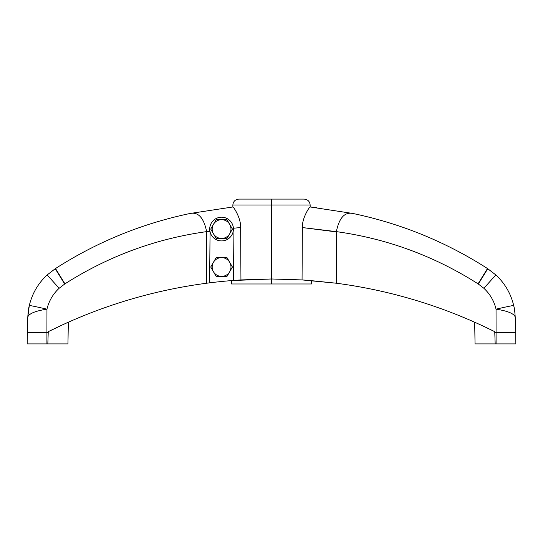 <?xml version="1.0" encoding="UTF-8"?>
<svg xmlns="http://www.w3.org/2000/svg" width="543" height="543" viewBox="0 0 543 543"><rect width="100%" height="100%" fill="white"/><g stroke="black" fill="none" stroke-linecap="round" stroke-linejoin="round"><path stroke-width="0.81" d="M39.917 343.895L47.825 343.895L46.915 343.895L46.922 332.594L27.252 332.594L46.922 332.594L46.956 309.171L46.922 332.594L48.218 332.594L46.922 332.594L46.915 343.895L27.15 343.895L27.795 316.99C29.064 313.542 35.451 310.935 46.956 309.171C48.918 300.978 52.976 294.007 59.146 288.265L64.943 283.84C108.525 256.12 155.76 238.716 206.639 231.623L206.639 283.222C151.158 290.6 98.364 306.754 48.252 331.685L55.101 328.325M232.866 206.971L190.057 213.487L232.866 206.971C232.967 206.096 241.017 217.607 240.644 227.558L233.035 228.264L240.644 227.558C241.017 217.607 232.967 206.096 232.866 206.971L232.852 204.989L241.689 204.989M29.071 306.605L29.308 305.546C28.677 307.589 28.168 311.404 27.795 316.99C29.064 313.542 35.451 310.935 46.956 309.171C48.918 300.978 52.976 294.007 59.146 288.265L64.943 283.84L55.508 268.534C96.993 241.954 141.845 223.607 190.057 213.487C198.276 211.763 203.801 217.804 206.639 231.623C203.801 217.804 198.276 211.763 190.057 213.487C141.845 223.607 96.993 241.954 55.508 268.534L47.146 274.955C38.119 283.358 32.173 293.553 29.308 305.546L27.795 316.99L28.827 307.806M238.839 199.105L304.161 199.105C307.745 199.444 309.748 201.405 310.148 204.989L232.852 204.989L271.5 204.989L271.5 199.105L238.839 199.105C235.248 199.444 233.252 201.405 232.852 204.989C233.252 201.405 235.248 199.444 238.839 199.105M241.689 283.982L271.5 283.982L231.556 283.982L231.556 280.588L233.66 280.426M231.766 280.575L271.5 278.98L240.943 279.923L240.644 227.558L240.943 279.923L233.51 280.439A499.275 499.275 0 0 0 209.612 282.842A499.275 499.275 0 0 1 233.51 280.439L233.083 231.922A11.865 11.865 0 0 1 210.06 231.922L209.612 282.842L206.639 283.222C151.158 290.6 98.364 306.754 48.252 331.685L63.409 324.422M66.28 323.112L67.746 322.461M68.33 322.196L67.95 343.895L47.825 343.895L48.218 332.594L47.825 343.895M48.252 331.685L48.218 332.594L48.252 331.685M55.23 268.71L64.678 284.009L55.23 268.71L47.146 274.955L59.146 288.265L47.146 274.955C38.119 283.358 32.173 293.553 29.308 305.546A18.971 0.455 13.1 0 1 46.956 309.171A18.971 0.455 -166.9 0 0 29.308 305.546C32.173 293.553 38.119 283.358 47.146 274.955L55.508 268.534L64.943 283.84C108.525 256.12 155.76 238.716 206.639 231.623L210.066 231.332L206.679 231.902L206.639 283.222L209.612 282.842L210.06 231.922A11.865 11.865 0 0 1 221.571 217.2A11.865 11.865 0 0 1 233.436 229.065A11.865 11.865 0 0 1 221.571 240.922A11.865 11.865 0 0 1 209.707 229.065A11.865 11.865 0 0 0 221.571 240.922A11.865 11.865 0 0 0 233.436 229.065A11.865 11.865 0 0 1 233.083 231.922L233.51 280.439M27.795 316.99C28.168 311.404 28.677 307.589 29.308 305.546M55.508 268.541L62.384 279.815L55.508 268.541M63.28 281.233L64.346 282.903L63.28 281.233M64.583 283.276L64.909 283.785L64.583 283.276M238.384 280.086L239.49 280.018M238.336 280.093L239.422 280.018M491.517 330.083L494.748 331.685C444.636 306.754 391.842 290.6 336.361 283.222L302.057 279.923L271.5 278.98L271.5 283.982L271.5 204.989L271.5 278.98L302.057 279.923L302.356 227.558L336.321 231.902L336.361 283.222L308.628 280.371M487.268 343.895L496.085 343.895L496.078 332.594L494.782 332.594L494.748 331.685C444.636 306.754 391.842 290.6 336.361 283.222L336.361 231.623C387.24 238.716 434.475 256.12 478.057 283.84L483.854 288.265C490.024 294.007 494.082 300.978 496.044 309.171L496.078 332.594L496.044 309.171C507.549 310.935 513.936 313.542 515.205 316.99L514.859 312.313L515.205 316.99C514.832 311.411 514.33 307.589 513.692 305.546L513.929 306.605M483.996 326.465L494.748 331.685L494.782 332.594L496.078 332.594L496.085 343.895L515.85 343.895L515.748 332.594L496.078 332.594L515.748 332.594L515.205 316.99C513.936 313.542 507.549 310.935 496.044 309.171C494.082 300.978 490.024 294.007 483.854 288.265C490.024 294.007 494.082 300.978 496.044 309.171A18.971 0.455 -13.1 0 1 513.692 305.546A18.971 0.455 166.9 0 0 496.044 309.171C494.082 300.978 490.024 294.007 483.854 288.265L495.854 274.955C504.881 283.358 510.827 293.553 513.692 305.546C510.827 293.553 504.881 283.358 495.854 274.955L487.77 268.71L478.057 283.84C434.475 256.12 387.24 238.716 336.361 231.623C339.199 217.804 344.724 211.763 352.943 213.487L310.134 206.971C310.039 206.082 301.976 217.621 302.356 227.558L336.361 231.623C339.199 217.804 344.724 211.763 352.943 213.487C401.155 223.607 446.007 241.954 487.492 268.534L478.057 283.84L487.492 268.534L495.854 274.955L487.492 268.534C446.007 241.954 401.155 223.607 352.943 213.487L310.134 206.971L310.148 204.989L310.162 206.971M310.175 206.971L316.99 207.697L310.134 206.971C310.039 206.082 301.976 217.621 302.356 227.558L302.057 279.923L307.141 280.263M487.268 328.02L491.49 330.069M496.085 343.895L495.175 343.895L494.782 332.594L495.175 343.895L475.05 343.895L474.67 322.196L475.369 322.508L474.874 322.291M514.173 307.806L514.662 310.759M513.692 305.546C510.827 293.553 504.881 283.358 495.854 274.955L483.854 288.265L495.854 274.955M487.77 268.71L478.322 284.009L483.854 288.265M308.858 280.392L310.44 280.507M309.741 280.453L306.32 280.202M311.444 280.588L311.444 283.982L271.5 283.982M271.5 199.105L271.5 204.989L310.148 204.989C309.748 201.405 307.745 199.444 304.161 199.105L271.5 199.105M233.083 231.922A11.865 11.865 0 0 1 210.06 231.922M233.436 229.065A11.865 11.865 0 0 0 221.571 217.2A11.865 11.865 0 0 0 209.707 229.065A11.865 11.865 0 0 1 221.571 217.2A11.865 11.865 0 0 1 233.436 229.065M221.571 276.401A9.394 9.394 0 0 0 229.709 262.31A9.394 9.394 0 0 0 213.44 262.31A9.394 9.394 0 0 0 221.571 276.401L216.148 276.401L210.725 267.007L216.148 257.613L226.994 257.613L232.418 267.007L226.994 276.401L221.571 276.401A9.394 9.394 0 0 0 229.709 271.704L226.994 276.401L216.148 276.401L210.725 267.007L216.148 257.613L221.571 257.613A9.394 9.394 0 0 0 213.44 271.704A9.394 9.394 0 0 0 221.571 276.401M221.571 238.452A9.394 9.394 0 0 0 229.709 224.368A9.394 9.394 0 0 0 213.44 224.368A9.394 9.394 0 0 0 221.571 238.452L216.148 238.452L210.725 229.065L216.148 219.671L226.994 219.671L232.418 229.065L226.994 238.452L221.571 238.452A9.394 9.394 0 0 0 229.709 233.755L226.994 238.452L216.148 238.452L210.725 229.065L216.148 219.671L221.571 219.671A9.394 9.394 0 0 0 213.44 233.755A9.394 9.394 0 0 0 221.571 238.452M229.709 224.368L232.418 229.065L229.709 233.755A9.394 9.394 0 0 0 221.571 219.671L226.994 219.671L229.709 224.368M229.709 262.31L232.418 267.007L229.709 271.704A9.394 9.394 0 0 0 221.571 257.613L226.994 257.613L229.709 262.31"/></g></svg>
